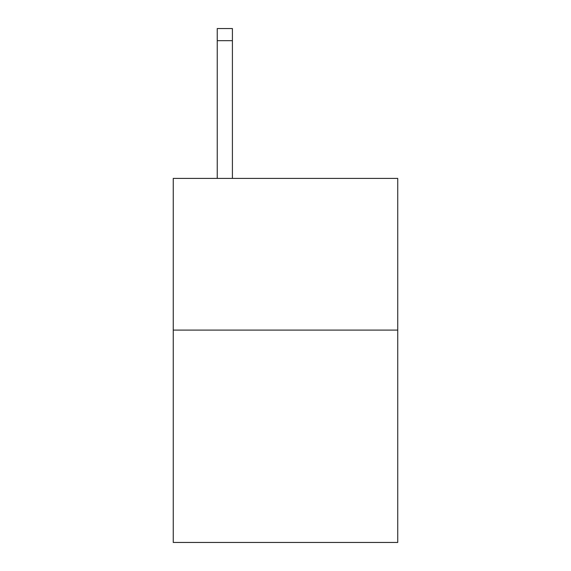 <?xml version="1.0" encoding="UTF-8"?>
<svg xmlns="http://www.w3.org/2000/svg" width="571" height="571" viewBox="0 0 571 571"><rect width="100%" height="100%" fill="white"/><g stroke="black" fill="none" stroke-linecap="round" stroke-linejoin="round"><path stroke-width="0.86" d="M397.744 330.095L397.744 542.45L173.256 542.45L173.256 178.409L397.744 178.409L397.744 330.095L173.256 330.095M232.411 178.409L232.411 40.684L217.244 40.684L217.244 28.55L232.411 28.55L232.411 40.684M217.244 178.409L217.244 40.684"/></g></svg>
